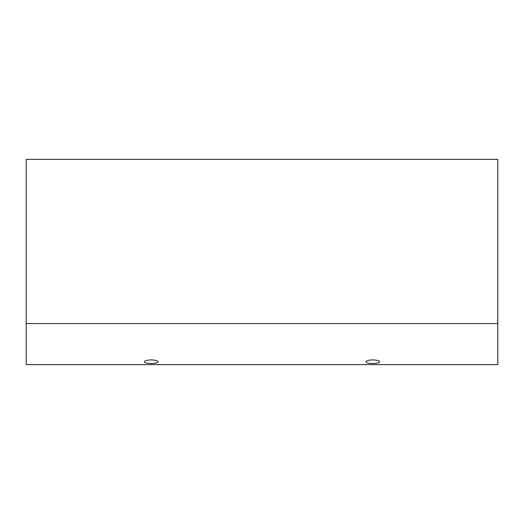 <?xml version="1.0" encoding="UTF-8"?>
<svg xmlns="http://www.w3.org/2000/svg" width="524" height="524" viewBox="0 0 524 524"><rect width="100%" height="100%" fill="white"/><g stroke="black" fill="none" stroke-linecap="round" stroke-linejoin="round"><path stroke-width="0.79" d="M497.8 323.563L497.8 364.612L26.2 364.612L26.2 159.388L497.8 159.388L497.8 323.563L26.2 323.563M151.181 359.916C147.074 360.027 144.821 360.63 144.408 361.73C144.08 364.062 158.281 364.062 157.953 361.73C157.541 360.63 155.287 360.027 151.181 359.916M372.819 359.916C368.713 360.027 366.459 360.63 366.047 361.73C365.719 364.062 379.92 364.062 379.592 361.73C379.18 360.63 376.926 360.027 372.819 359.916"/></g></svg>
